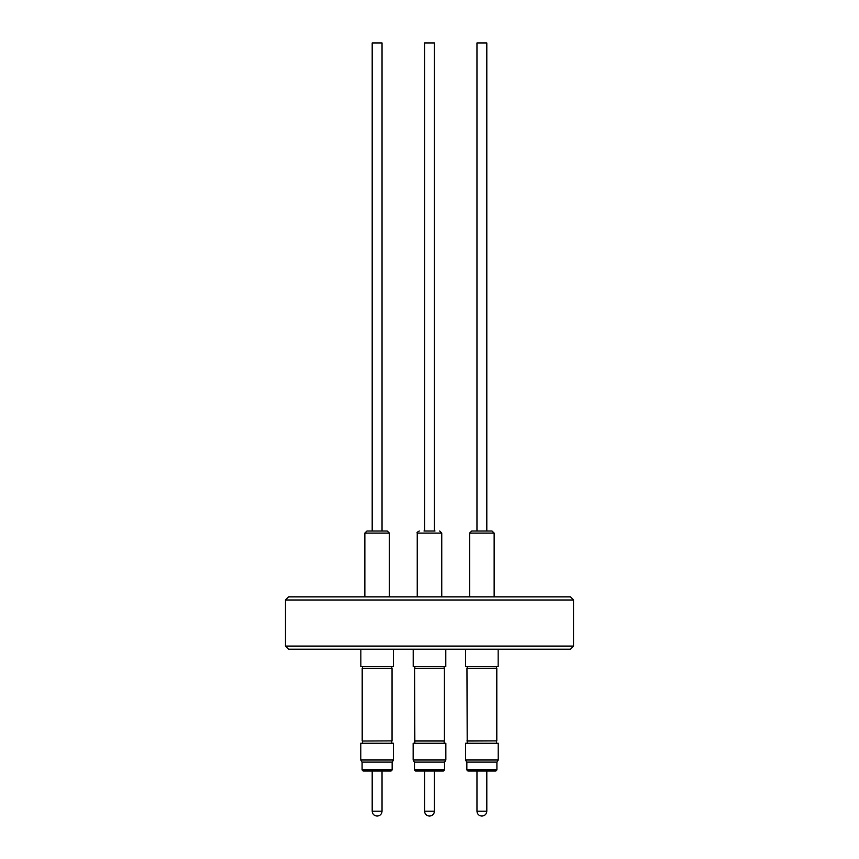 <?xml version="1.0" encoding="UTF-8"?>
<svg xmlns="http://www.w3.org/2000/svg" width="859" height="859" viewBox="0 0 859 859"><rect width="100%" height="100%" fill="white"/><g stroke="black" fill="none" stroke-linecap="round" stroke-linejoin="round"><path stroke-width="1.29" d="M372.194 530.991L372.194 42.95L382.04 42.95L382.04 530.991M387.237 530.991L389.374 533.085L364.86 533.085L366.965 530.991L387.237 530.991M360.834 649.221L360.834 666.552L393.411 666.552L393.411 649.221M379.528 771.006L363.142 771.006L362.09 769.954L392.155 769.954L391.103 771.006L379.528 771.006M393.465 760L392.252 762.105L361.993 762.105L360.78 760L393.465 760L393.465 743.25L360.78 743.25L360.78 760M362.455 743.25L362.455 741.027L392.048 740.877L392.048 668.377L362.197 668.377L392.048 668.377M362.455 741.027L392.048 740.877M424.571 771.006L424.571 811.229L424.571 771.006L415.52 771.006L443.48 771.006L444.532 769.954L443.48 771.006M429.607 816.05L429.403 816.05C426.472 815.76 424.861 814.16 424.571 811.229L434.429 811.229C434.139 814.16 432.528 815.76 429.607 816.05L429.607 816.05C432.528 815.76 434.139 814.16 434.429 811.229L434.429 771.006L425.022 771.006M434.998 530.991L424.002 530.991M444.167 743.25L444.167 741.027L414.833 741.027L414.833 743.25L414.575 740.877L414.575 668.377L444.167 668.227L444.167 666.552M414.833 741.027L414.575 668.377L444.167 668.227M414.575 740.877L444.425 740.877L444.425 668.377M445.842 760L444.629 762.105L414.371 762.105L413.158 760L445.842 760L445.842 743.25L413.158 743.25L413.158 760L413.158 743.25M413.211 666.552L413.211 649.221L413.211 666.552L445.789 666.552L445.789 649.221M424.571 42.95L424.571 530.991L424.571 42.95L434.429 42.95L434.429 530.991M467.21 743.25L466.952 668.377L496.545 668.227L496.545 666.552M466.952 668.377L496.545 668.227M466.952 740.877L496.803 740.877L496.803 668.377M467.21 741.027L496.803 740.877M465.535 760L498.22 760L498.22 743.25L465.535 743.25L465.535 760L466.748 762.105L497.007 762.105L498.22 760M484.283 771.006L467.897 771.006L466.845 769.954L496.91 769.954L495.858 771.006L484.283 771.006M465.589 649.221L465.589 666.552L498.166 666.552L498.166 649.221M491.992 530.991L494.14 533.085L469.626 533.085L471.72 530.991L491.992 530.991M476.96 530.991L476.96 42.95L486.806 42.95L486.806 530.991M288.603 649.221L285.456 646.086L285.456 599.99L573.544 599.99L573.544 646.086L570.397 649.221L288.603 649.221M285.456 599.99L288.603 596.844L570.397 596.844L573.544 599.99M285.456 646.086L573.544 646.086M372.194 771.006L372.194 811.229L382.04 811.229L382.04 771.006L391.103 771.006M414.467 769.954L415.52 771.006L414.467 769.954L414.467 762.105L414.467 769.954L444.532 769.954L444.532 762.105M441.751 596.844L441.751 533.085L417.249 533.085C416.572 532.752 417.27 532.054 419.342 530.991C417.27 532.054 416.572 532.752 417.249 533.085L417.249 596.844L417.249 533.085M476.96 771.006L476.96 811.229L486.806 811.229C486.516 814.16 484.906 815.76 481.985 816.05M389.374 596.844L389.374 533.085M382.04 811.229C381.761 814.16 380.15 815.76 377.23 816.05M362.09 762.105L362.09 769.954M391.79 743.25L391.79 741.027M391.79 668.227L391.79 666.552M441.751 533.085L439.658 530.991L441.751 533.085M414.371 762.105L413.158 760M496.545 743.25L496.545 741.027M466.845 762.105L466.845 769.954M486.806 771.006L486.806 811.229M494.14 596.844L494.14 533.085M469.626 596.844L469.626 533.085M476.96 811.229C477.239 814.16 478.85 815.76 481.77 816.05M496.91 762.105L496.91 769.954M467.21 668.227L467.21 666.552M414.833 668.227L414.833 666.552L414.575 668.377M424.571 811.229C424.861 814.16 426.472 815.76 429.393 816.05M362.455 668.227L362.455 666.552M362.197 740.877L362.197 668.377M392.155 762.105L392.155 769.954M372.194 811.229C372.484 814.16 374.094 815.76 377.015 816.05M364.86 596.844L364.86 533.085"/></g></svg>
